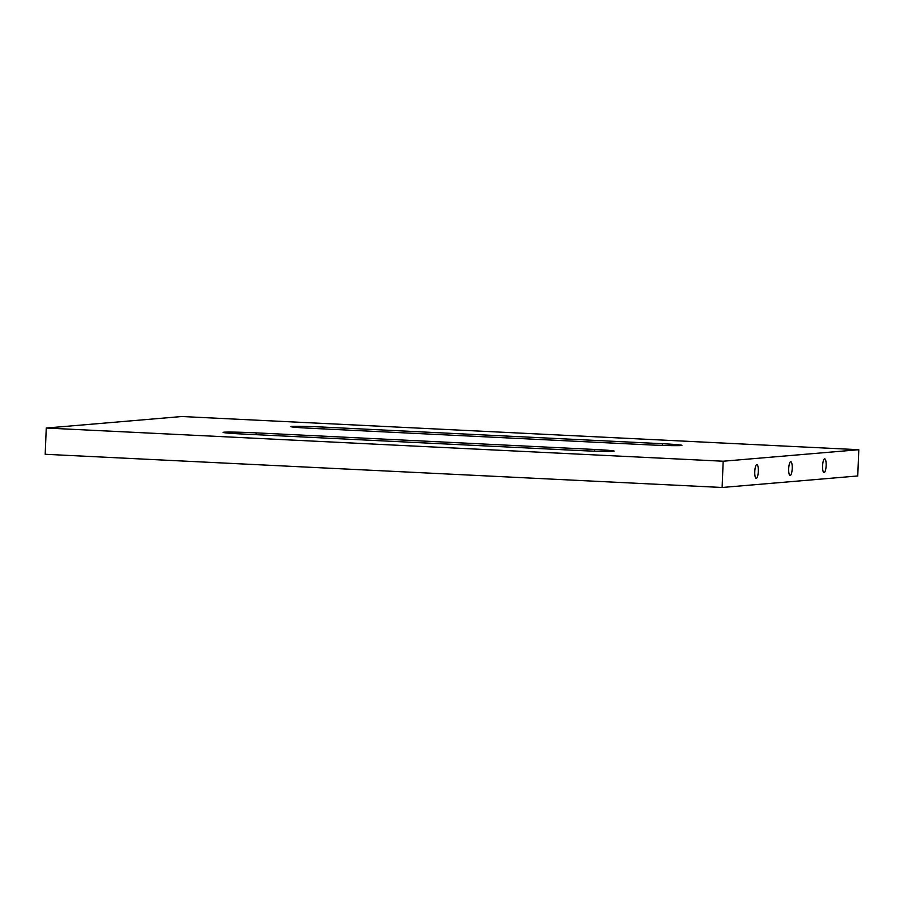 <?xml version="1.0" encoding="UTF-8"?>
<svg xmlns="http://www.w3.org/2000/svg" width="904" height="904" viewBox="0 0 904 904"><rect width="100%" height="100%" fill="white"/><g stroke="black" fill="none" stroke-linecap="round" stroke-linejoin="round"><path stroke-width="1.36" d="M756.829 464.622A6.87 1.763 -87.2 0 1 756.885 464.611A6.87 1.763 -87.2 0 1 758.32 471.447A6.87 1.763 -87.2 0 1 756.275 478.329A6.87 1.763 -87.2 0 1 756.219 478.329A6.87 1.763 -87.2 0 1 754.784 471.504A6.87 1.763 -87.2 0 1 756.829 464.622M824.64 458.859A6.87 1.763 -87.2 0 1 824.697 458.859A6.87 1.763 -87.2 0 1 826.132 465.684A6.87 1.763 -87.2 0 1 824.086 472.577A6.87 1.763 -87.2 0 1 824.03 472.577A6.87 1.763 -87.2 0 1 822.595 465.752A6.87 1.763 -87.2 0 1 824.64 458.859M790.729 461.741A6.87 1.763 -87.2 0 1 790.797 461.741A6.87 1.763 -87.2 0 1 792.22 468.566A6.87 1.763 -87.2 0 1 790.186 475.459A6.87 1.763 -87.2 0 1 790.119 475.459A6.87 1.763 -87.2 0 1 788.695 468.634A6.87 1.763 -87.2 0 1 790.729 461.741M648.88 444.87L310.422 428.27A26.295 0.881 -177.7 0 1 290.93 426.643A26.295 0.881 -177.7 0 1 323.982 427.117L662.44 443.717A26.295 0.881 -177.7 0 1 681.944 445.344A26.295 0.881 -177.7 0 1 648.88 444.87M256.171 432.869L594.629 449.469A26.295 0.881 -177.7 0 1 614.121 451.096A26.295 0.881 -177.7 0 1 581.069 450.621L242.611 434.022A26.295 0.881 -177.7 0 1 223.118 432.394A26.295 0.881 -177.7 0 1 256.171 432.869L256.103 434.688M46.251 428.033L181.885 416.518L858.8 449.717L723.166 461.221L46.251 428.033L45.2 454.283L722.115 487.482L723.166 461.221M858.8 449.717L857.749 475.967L722.115 487.482M323.914 428.925L323.982 427.117M662.372 445.412L662.44 443.717M594.561 451.164L594.629 449.469"/></g></svg>
